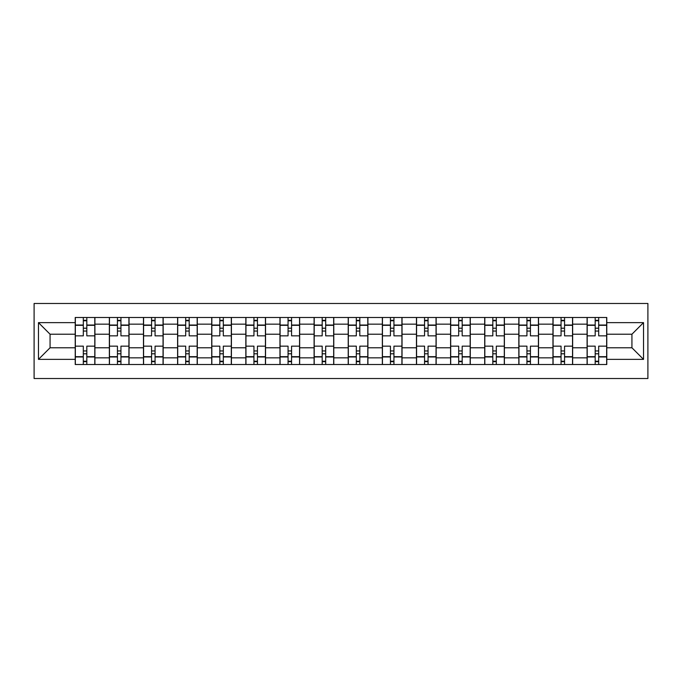 <?xml version="1.0" encoding="UTF-8"?>
<svg xmlns="http://www.w3.org/2000/svg" width="682" height="682" viewBox="0 0 682 682"><rect width="100%" height="100%" fill="white"/><g stroke="black" fill="none" stroke-linecap="round" stroke-linejoin="round"><path stroke-width="1.02" d="M34.1 378.519L647.9 378.519L647.9 303.481L34.1 303.481L34.1 378.519M109.35 364.512L109.35 324.155L94.909 324.155L94.909 364.512M94.909 324.155L94.909 317.488M109.35 324.155L109.35 317.488M129.034 317.488L129.034 364.512M143.476 364.512L143.476 317.488M163.16 317.488L163.16 364.512M177.601 364.512L177.601 317.488M197.286 317.488L197.286 364.512M211.718 364.512L211.718 317.488M231.411 317.488L231.411 364.512M245.844 364.512L245.844 317.488M265.537 317.488L265.537 364.512M279.97 364.512L279.97 317.488M299.654 317.488L299.654 364.512M314.095 364.512L314.095 317.488M333.779 317.488L333.779 364.512M348.221 364.512L348.221 317.488M367.905 317.488L367.905 364.512M382.346 364.512L382.346 317.488M402.03 317.488L402.03 364.512M416.463 364.512L416.463 317.488M436.156 317.488L436.156 364.512M450.589 364.512L450.589 317.488M470.282 317.488L470.282 364.512M484.714 364.512L484.714 317.488M504.399 317.488L504.399 364.512M518.84 364.512L518.84 317.488M538.524 317.488L538.524 364.512M552.966 364.512L552.966 317.488M572.65 317.488L572.65 364.512M587.091 364.512L587.091 317.488M587.091 347.777L572.65 347.777M552.966 347.777L538.524 347.777M518.84 347.777L504.399 347.777M484.714 347.777L470.282 347.777M450.589 347.777L436.156 347.777M416.463 347.777L402.03 347.777M382.346 347.777L367.905 347.777M348.221 347.777L333.779 347.777M314.095 347.777L299.654 347.777M279.97 347.777L265.537 347.777M245.844 347.777L231.411 347.777M211.718 347.777L197.286 347.777M177.601 347.777L163.16 347.777M143.476 347.777L129.034 347.777M109.35 347.777L94.909 347.777M587.091 334.223L572.65 334.223M552.966 334.223L538.524 334.223M518.84 334.223L504.399 334.223M484.714 334.223L470.282 334.223M450.589 334.223L436.156 334.223M416.463 334.223L402.03 334.223M382.346 334.223L367.905 334.223M348.221 334.223L333.779 334.223M314.095 334.223L299.654 334.223M279.97 334.223L265.537 334.223M245.844 334.223L231.411 334.223M211.718 334.223L197.286 334.223M177.601 334.223L163.16 334.223M143.476 334.223L129.034 334.223M109.35 334.223L94.909 334.223M50.067 347.777L75.225 347.777L75.225 334.223L50.067 334.223L50.067 347.777L38.473 359.371L38.473 322.629L75.225 322.629L75.225 334.223M606.775 334.223L606.775 347.777L631.933 347.777L631.933 334.223L606.775 334.223L606.775 317.488L75.225 317.488L75.225 322.629M606.775 322.629L643.527 322.629L643.527 359.371L606.775 359.371L606.775 347.777M75.225 347.777L75.225 364.512L606.775 364.512L606.775 359.371M75.225 359.371L38.473 359.371M86.819 361.23L83.315 361.23M83.315 320.77L86.819 320.77M120.944 361.23L117.44 361.23M117.44 320.77L120.944 320.77M155.07 361.23L151.566 361.23M151.566 320.77L155.07 320.77M189.187 361.23L185.692 361.23M185.692 320.77L189.187 320.77M223.312 361.23L219.817 361.23M219.817 320.77L223.312 320.77M257.438 361.23L253.943 361.23M253.943 320.77L257.438 320.77M291.564 361.23L288.06 361.23M288.06 320.77L291.564 320.77M325.689 361.23L322.185 361.23M322.185 320.77L325.689 320.77M359.815 361.23L356.311 361.23M356.311 320.77L359.815 320.77M393.94 361.23L390.436 361.23M390.436 320.77L393.94 320.77M428.057 361.23L424.562 361.23M424.562 320.77L428.057 320.77M462.183 361.23L458.688 361.23M458.688 320.77L462.183 320.77M496.308 361.23L492.813 361.23M492.813 320.77L496.308 320.77M530.434 361.23L526.93 361.23M526.93 320.77L530.434 320.77M564.56 361.23L561.056 361.23M561.056 320.77L564.56 320.77M598.685 361.23L595.181 361.23M595.181 320.77L598.685 320.77M38.473 322.629L50.067 334.223M631.933 347.777L643.527 359.371M631.933 334.223L643.527 322.629M94.798 364.512L94.798 335.859L86.819 335.859L86.819 317.488M83.315 317.488L83.315 335.859L75.335 335.859L75.335 317.488M94.798 335.859L94.798 317.488M75.335 364.512L75.335 346.141L83.315 346.141L83.315 364.512M86.819 364.512L86.819 346.141L94.798 346.141M83.315 331.051L86.819 331.051M75.335 346.141L75.335 335.859M86.819 350.949L83.315 350.949M86.819 361.673L83.315 361.673M83.315 353.796L86.819 353.796M86.819 328.204L83.315 328.204M83.315 320.327L86.819 320.327M128.924 364.512L128.924 335.859L120.944 335.859L120.944 317.488M117.44 317.488L117.44 335.859L109.461 335.859L109.461 317.488M128.924 335.859L128.924 317.488M109.461 364.512L109.461 346.141L117.44 346.141L117.44 364.512M120.944 364.512L120.944 346.141L128.924 346.141M117.44 331.051L120.944 331.051M109.461 346.141L109.461 335.859M120.944 350.949L117.44 350.949M120.944 361.673L117.44 361.673M117.44 353.796L120.944 353.796M120.944 328.204L117.44 328.204M117.44 320.327L120.944 320.327M163.049 364.512L163.049 335.859L155.07 335.859L155.07 317.488M151.566 317.488L151.566 335.859L143.578 335.859L143.578 317.488M163.049 335.859L163.049 317.488M143.578 364.512L143.578 346.141L151.566 346.141L151.566 364.512M155.07 364.512L155.07 346.141L163.049 346.141M151.566 331.051L155.07 331.051M143.578 346.141L143.578 335.859M155.07 350.949L151.566 350.949M155.07 361.673L151.566 361.673M151.566 353.796L155.07 353.796M155.07 328.204L151.566 328.204M151.566 320.327L155.07 320.327M197.175 364.512L197.175 335.859L189.187 335.859L189.187 317.488M185.692 317.488L185.692 335.859L177.704 335.859L177.704 317.488M197.175 335.859L197.175 317.488M177.704 364.512L177.704 346.141L185.692 346.141L185.692 364.512M189.187 364.512L189.187 346.141L197.175 346.141M185.692 331.051L189.187 331.051M177.704 346.141L177.704 335.859M189.187 350.949L185.692 350.949M189.187 361.673L185.692 361.673M185.692 353.796L189.187 353.796M189.187 328.204L185.692 328.204M185.692 320.327L189.187 320.327M231.3 364.512L231.3 335.859L223.312 335.859L223.312 317.488M219.817 317.488L219.817 335.859L211.829 335.859L211.829 317.488M231.3 335.859L231.3 317.488M211.829 364.512L211.829 346.141L219.817 346.141L219.817 364.512M223.312 364.512L223.312 346.141L231.3 346.141M219.817 331.051L223.312 331.051M211.829 346.141L211.829 335.859M223.312 350.949L219.817 350.949M223.312 361.673L219.817 361.673M219.817 353.796L223.312 353.796M223.312 328.204L219.817 328.204M219.817 320.327L223.312 320.327M265.426 364.512L265.426 335.859L257.438 335.859L257.438 317.488M253.943 317.488L253.943 335.859L245.955 335.859L245.955 317.488M265.426 335.859L265.426 317.488M245.955 364.512L245.955 346.141L253.943 346.141L253.943 364.512M257.438 364.512L257.438 346.141L265.426 346.141M253.943 331.051L257.438 331.051M245.955 346.141L245.955 335.859M257.438 350.949L253.943 350.949M257.438 361.673L253.943 361.673M253.943 353.796L257.438 353.796M257.438 328.204L253.943 328.204M253.943 320.327L257.438 320.327M299.551 364.512L299.551 335.859L291.564 335.859L291.564 317.488M288.06 317.488L288.06 335.859L280.08 335.859L280.08 317.488M299.551 335.859L299.551 317.488M280.08 364.512L280.08 346.141L288.06 346.141L288.06 364.512M291.564 364.512L291.564 346.141L299.551 346.141M288.06 331.051L291.564 331.051M280.08 346.141L280.08 335.859M291.564 350.949L288.06 350.949M291.564 361.673L288.06 361.673M288.06 353.796L291.564 353.796M291.564 328.204L288.06 328.204M288.06 320.327L291.564 320.327M333.668 364.512L333.668 335.859L325.689 335.859L325.689 317.488M322.185 317.488L322.185 335.859L314.206 335.859L314.206 317.488M333.668 335.859L333.668 317.488M314.206 364.512L314.206 346.141L322.185 346.141L322.185 364.512M325.689 364.512L325.689 346.141L333.668 346.141M322.185 331.051L325.689 331.051M314.206 346.141L314.206 335.859M325.689 350.949L322.185 350.949M325.689 361.673L322.185 361.673M322.185 353.796L325.689 353.796M325.689 328.204L322.185 328.204M322.185 320.327L325.689 320.327M367.794 364.512L367.794 335.859L359.815 335.859L359.815 317.488M356.311 317.488L356.311 335.859L348.332 335.859L348.332 317.488M367.794 335.859L367.794 317.488M348.332 364.512L348.332 346.141L356.311 346.141L356.311 364.512M359.815 364.512L359.815 346.141L367.794 346.141M356.311 331.051L359.815 331.051M348.332 346.141L348.332 335.859M359.815 350.949L356.311 350.949M359.815 361.673L356.311 361.673M356.311 353.796L359.815 353.796M359.815 328.204L356.311 328.204M356.311 320.327L359.815 320.327M401.92 364.512L401.92 335.859L393.94 335.859L393.94 317.488M390.436 317.488L390.436 335.859L382.449 335.859L382.449 317.488M401.92 335.859L401.92 317.488M382.449 364.512L382.449 346.141L390.436 346.141L390.436 364.512M393.94 364.512L393.94 346.141L401.92 346.141M390.436 331.051L393.94 331.051M382.449 346.141L382.449 335.859M393.94 350.949L390.436 350.949M393.94 361.673L390.436 361.673M390.436 353.796L393.94 353.796M393.94 328.204L390.436 328.204M390.436 320.327L393.94 320.327M436.045 364.512L436.045 335.859L428.057 335.859L428.057 317.488M424.562 317.488L424.562 335.859L416.574 335.859L416.574 317.488M436.045 335.859L436.045 317.488M416.574 364.512L416.574 346.141L424.562 346.141L424.562 364.512M428.057 364.512L428.057 346.141L436.045 346.141M424.562 331.051L428.057 331.051M416.574 346.141L416.574 335.859M428.057 350.949L424.562 350.949M428.057 361.673L424.562 361.673M424.562 353.796L428.057 353.796M428.057 328.204L424.562 328.204M424.562 320.327L428.057 320.327M470.171 364.512L470.171 335.859L462.183 335.859L462.183 317.488M458.688 317.488L458.688 335.859L450.7 335.859L450.7 317.488M470.171 335.859L470.171 317.488M450.7 364.512L450.7 346.141L458.688 346.141L458.688 364.512M462.183 364.512L462.183 346.141L470.171 346.141M458.688 331.051L462.183 331.051M450.7 346.141L450.7 335.859M462.183 350.949L458.688 350.949M462.183 361.673L458.688 361.673M458.688 353.796L462.183 353.796M462.183 328.204L458.688 328.204M458.688 320.327L462.183 320.327M504.296 364.512L504.296 335.859L496.308 335.859L496.308 317.488M492.813 317.488L492.813 335.859L484.825 335.859L484.825 317.488M504.296 335.859L504.296 317.488M484.825 364.512L484.825 346.141L492.813 346.141L492.813 364.512M496.308 364.512L496.308 346.141L504.296 346.141M492.813 331.051L496.308 331.051M484.825 346.141L484.825 335.859M496.308 350.949L492.813 350.949M496.308 361.673L492.813 361.673M492.813 353.796L496.308 353.796M496.308 328.204L492.813 328.204M492.813 320.327L496.308 320.327M538.422 364.512L538.422 335.859L530.434 335.859L530.434 317.488M526.93 317.488L526.93 335.859L518.951 335.859L518.951 317.488M538.422 335.859L538.422 317.488M518.951 364.512L518.951 346.141L526.93 346.141L526.93 364.512M530.434 364.512L530.434 346.141L538.422 346.141M526.93 331.051L530.434 331.051M518.951 346.141L518.951 335.859M530.434 350.949L526.93 350.949M530.434 361.673L526.93 361.673M526.93 353.796L530.434 353.796M530.434 328.204L526.93 328.204M526.93 320.327L530.434 320.327M572.539 364.512L572.539 335.859L564.56 335.859L564.56 317.488M561.056 317.488L561.056 335.859L553.076 335.859L553.076 317.488M572.539 335.859L572.539 317.488M553.076 364.512L553.076 346.141L561.056 346.141L561.056 364.512M564.56 364.512L564.56 346.141L572.539 346.141M561.056 331.051L564.56 331.051M553.076 346.141L553.076 335.859M564.56 350.949L561.056 350.949M564.56 361.673L561.056 361.673M561.056 353.796L564.56 353.796M564.56 328.204L561.056 328.204M561.056 320.327L564.56 320.327M606.665 364.512L606.665 335.859L598.685 335.859L598.685 317.488M595.181 317.488L595.181 335.859L587.202 335.859L587.202 317.488M606.665 335.859L606.665 317.488M587.202 364.512L587.202 346.141L595.181 346.141L595.181 364.512M598.685 364.512L598.685 346.141L606.665 346.141M595.181 331.051L598.685 331.051M587.202 346.141L587.202 335.859M598.685 350.949L595.181 350.949M598.685 361.673L595.181 361.673M595.181 353.796L598.685 353.796M598.685 328.204L595.181 328.204M595.181 320.327L598.685 320.327M552.966 324.155L538.524 324.155M518.84 324.155L504.399 324.155M484.714 324.155L470.282 324.155M450.589 324.155L436.156 324.155M416.463 324.155L402.03 324.155M382.346 324.155L367.905 324.155M348.221 324.155L333.779 324.155M314.095 324.155L299.654 324.155M279.97 324.155L265.537 324.155M245.844 324.155L231.411 324.155M211.718 324.155L197.286 324.155M177.601 324.155L163.16 324.155M143.476 324.155L129.034 324.155M587.091 324.155L572.65 324.155M552.966 357.845L538.524 357.845M518.84 357.845L504.399 357.845M484.714 357.845L470.282 357.845M450.589 357.845L436.156 357.845M416.463 357.845L402.03 357.845M382.346 357.845L367.905 357.845M348.221 357.845L333.779 357.845M314.095 357.845L299.654 357.845M279.97 357.845L265.537 357.845M245.844 357.845L231.411 357.845M211.718 357.845L197.286 357.845M177.601 357.845L163.16 357.845M143.476 357.845L129.034 357.845M109.35 357.845L94.909 357.845M587.091 357.845L572.65 357.845M94.798 325.033L86.819 325.033M83.315 325.033L75.335 325.033M83.315 325.323L75.335 325.323M83.315 356.677L75.335 356.677M83.315 356.967L75.335 356.967M94.798 356.967L86.819 356.967M94.798 325.323L86.819 325.323M94.798 356.677L86.819 356.677M128.924 325.033L120.944 325.033M117.44 325.033L109.461 325.033M117.44 325.323L109.461 325.323M117.44 356.677L109.461 356.677M117.44 356.967L109.461 356.967M128.924 356.967L120.944 356.967M128.924 325.323L120.944 325.323M128.924 356.677L120.944 356.677M163.049 325.033L155.07 325.033M151.566 325.033L143.578 325.033M151.566 325.323L143.578 325.323M151.566 356.677L143.578 356.677M151.566 356.967L143.578 356.967M163.049 356.967L155.07 356.967M163.049 325.323L155.07 325.323M163.049 356.677L155.07 356.677M197.175 325.033L189.187 325.033M185.692 325.033L177.704 325.033M185.692 325.323L177.704 325.323M185.692 356.677L177.704 356.677M185.692 356.967L177.704 356.967M197.175 356.967L189.187 356.967M197.175 325.323L189.187 325.323M197.175 356.677L189.187 356.677M231.3 325.033L223.312 325.033M219.817 325.033L211.829 325.033M219.817 325.323L211.829 325.323M219.817 356.677L211.829 356.677M219.817 356.967L211.829 356.967M231.3 356.967L223.312 356.967M231.3 325.323L223.312 325.323M231.3 356.677L223.312 356.677M265.426 325.033L257.438 325.033M253.943 325.033L245.955 325.033M253.943 325.323L245.955 325.323M253.943 356.677L245.955 356.677M253.943 356.967L245.955 356.967M265.426 356.967L257.438 356.967M265.426 325.323L257.438 325.323M265.426 356.677L257.438 356.677M299.551 325.033L291.564 325.033M288.06 325.033L280.08 325.033M288.06 325.323L280.08 325.323M288.06 356.677L280.08 356.677M288.06 356.967L280.08 356.967M299.551 356.967L291.564 356.967M299.551 325.323L291.564 325.323M299.551 356.677L291.564 356.677M333.668 325.033L325.689 325.033M322.185 325.033L314.206 325.033M322.185 325.323L314.206 325.323M322.185 356.677L314.206 356.677M322.185 356.967L314.206 356.967M333.668 356.967L325.689 356.967M333.668 325.323L325.689 325.323M333.668 356.677L325.689 356.677M367.794 325.033L359.815 325.033M356.311 325.033L348.332 325.033M356.311 325.323L348.332 325.323M356.311 356.677L348.332 356.677M356.311 356.967L348.332 356.967M367.794 356.967L359.815 356.967M367.794 325.323L359.815 325.323M367.794 356.677L359.815 356.677M401.92 325.033L393.94 325.033M390.436 325.033L382.449 325.033M390.436 325.323L382.449 325.323M390.436 356.677L382.449 356.677M390.436 356.967L382.449 356.967M401.92 356.967L393.94 356.967M401.92 325.323L393.94 325.323M401.92 356.677L393.94 356.677M436.045 325.033L428.057 325.033M424.562 325.033L416.574 325.033M424.562 325.323L416.574 325.323M424.562 356.677L416.574 356.677M424.562 356.967L416.574 356.967M436.045 356.967L428.057 356.967M436.045 325.323L428.057 325.323M436.045 356.677L428.057 356.677M470.171 325.033L462.183 325.033M458.688 325.033L450.7 325.033M458.688 325.323L450.7 325.323M458.688 356.677L450.7 356.677M458.688 356.967L450.7 356.967M470.171 356.967L462.183 356.967M470.171 325.323L462.183 325.323M470.171 356.677L462.183 356.677M504.296 325.033L496.308 325.033M492.813 325.033L484.825 325.033M492.813 325.323L484.825 325.323M492.813 356.677L484.825 356.677M492.813 356.967L484.825 356.967M504.296 356.967L496.308 356.967M504.296 325.323L496.308 325.323M504.296 356.677L496.308 356.677M538.422 325.033L530.434 325.033M526.93 325.033L518.951 325.033M526.93 325.323L518.951 325.323M526.93 356.677L518.951 356.677M526.93 356.967L518.951 356.967M538.422 356.967L530.434 356.967M538.422 325.323L530.434 325.323M538.422 356.677L530.434 356.677M572.539 325.033L564.56 325.033M561.056 325.033L553.076 325.033M561.056 325.323L553.076 325.323M561.056 356.677L553.076 356.677M561.056 356.967L553.076 356.967M572.539 356.967L564.56 356.967M572.539 325.323L564.56 325.323M572.539 356.677L564.56 356.677M606.665 325.033L598.685 325.033M595.181 325.033L587.202 325.033M595.181 325.323L587.202 325.323M595.181 356.677L587.202 356.677M595.181 356.967L587.202 356.967M606.665 356.967L598.685 356.967M606.665 325.323L598.685 325.323M606.665 356.677L598.685 356.677"/></g></svg>
